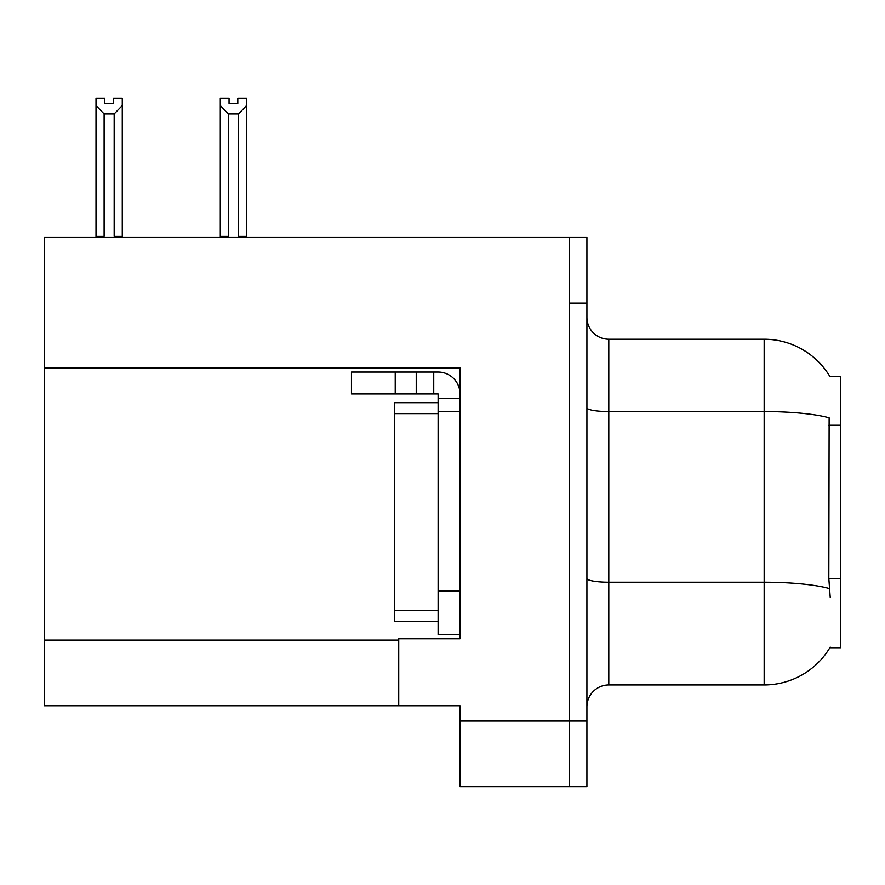 <?xml version="1.0" encoding="UTF-8"?>
<svg xmlns="http://www.w3.org/2000/svg" width="885" height="885" viewBox="0 0 885 885"><rect width="100%" height="100%" fill="white"/><g stroke="black" fill="none" stroke-linecap="round" stroke-linejoin="round"><path stroke-width="1.33" d="M44.25 367.883L460.001 367.883L460.001 590.859L438.119 590.859L438.119 634.622L460.001 634.622L460.001 590.859L460.001 638.782L398.737 638.782L398.737 705.743L44.25 705.743L44.25 237.468L569.42 237.468L569.42 786.699L460.001 786.699L460.001 721.054L569.42 721.054L569.42 786.699L586.921 786.699L586.921 721.054L569.42 721.054L569.42 303.113L586.921 303.113L586.921 721.054M398.737 705.743L460.001 705.743L460.001 721.054M829.842 376.413L840.75 376.413L840.75 647.754L829.842 647.754L830.23 647.101A76.586 76.586 0 0 1 764.164 684.946A76.586 76.586 0 0 0 829.842 647.754M586.921 706.838A21.882 21.882 0 0 1 608.803 684.946L764.164 684.946L764.164 339.22L608.803 339.22A21.882 21.882 0 0 1 586.921 317.339A21.882 21.882 0 0 0 608.803 339.22L608.803 684.946M830.008 376.689A76.586 76.586 0 0 0 764.164 339.22A76.586 76.586 0 0 1 830.008 376.689M830.23 597.419L828.825 578.414L829.134 417.808A76.586 13.297 180 0 0 764.164 411.547L608.803 411.547A21.882 3.794 0 0 1 586.921 407.742M569.42 237.468L586.921 237.468L586.921 303.113M239.536 237.468L238.463 236.372L238.463 113.922L228.407 113.922L220.299 105.58L220.299 98.301L229.06 98.301L229.06 103.49L237.811 103.49L229.06 103.49M237.811 103.49L237.811 98.301L246.561 98.301L246.561 105.58L238.463 113.922M238.463 236.372L246.561 236.372L246.561 237.468L246.561 105.58M228.407 113.922L228.407 236.372L227.323 237.468M220.299 105.58L220.299 237.468L220.299 105.58L220.299 236.372L228.407 236.372M113.523 103.49L104.762 103.49L113.523 103.49L113.523 98.301L122.274 98.301L122.274 105.58L114.176 113.922L104.12 113.922L104.12 236.372L96.011 236.372L96.011 237.468M104.12 113.922L96.011 105.58L96.011 98.301L104.762 98.301L104.762 103.49M104.12 236.372L103.036 237.468M96.011 105.58L96.011 236.372M122.274 105.58L122.274 236.372L114.176 236.372L114.176 113.922M115.249 237.468L114.176 236.372M122.274 236.372L122.274 237.468M395.23 393.925L395.23 372.043L351.467 372.043L351.467 393.925L438.119 393.925L438.119 398.294L460.001 398.294M395.23 372.043L438.119 372.043A21.882 21.882 0 0 1 460.001 393.936M438.119 634.622L460.001 634.622M433.738 393.925L433.738 372.043M460.001 411.425L438.119 411.425L438.119 398.294M438.119 590.859L438.119 402.675L394.356 402.675L394.356 621.491L438.119 621.491M416.238 393.925L416.238 372.043M44.25 640.098L398.737 640.098M840.75 425.242L828.825 425.242M840.75 578.414L828.825 578.414M829.378 588.547A76.586 13.297 180 0 0 764.164 582.219L608.803 582.219A21.882 3.794 -0 0 1 586.921 578.425M394.356 610.55L438.119 610.55M394.356 413.616L438.119 413.616"/></g></svg>
